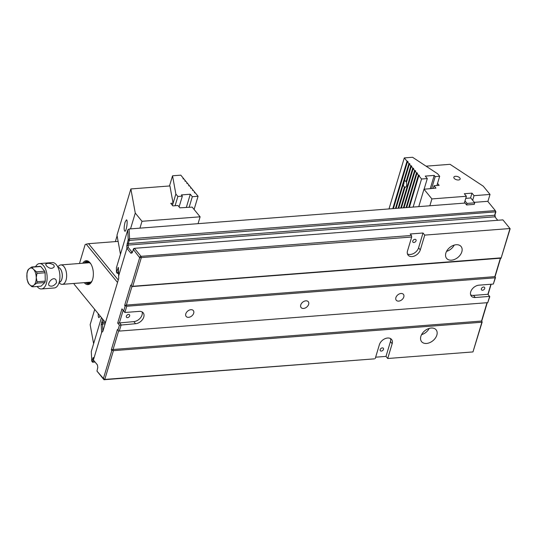 <?xml version="1.0" encoding="UTF-8"?>
<svg xmlns="http://www.w3.org/2000/svg" width="537" height="537" viewBox="0 0 537 537"><rect width="100%" height="100%" fill="white"/><g stroke="black" fill="none" stroke-linecap="round" stroke-linejoin="round"><path stroke-width="0.81" d="M90.135 262.929A10.485 5.437 -94.4 0 0 85.772 263.002M87.269 282.422A10.485 5.437 -94.4 0 0 91.592 281.818M92.142 280.757A10.21 5.296 85.6 0 1 91.122 281.945A10.21 5.296 85.6 0 1 87.706 282.388M86.209 262.969A10.21 5.296 85.6 0 1 89.645 262.882A10.21 5.296 85.6 0 1 90.84 263.895M89.31 283.677A11.237 5.826 85.6 0 1 87.021 282.435M85.524 263.016A11.237 5.826 85.6 0 1 87.598 261.445M53.854 264.983C50.277 263.09 47.538 262.841 45.645 264.231L46.189 265.573C49.37 268.789 52.062 269.205 54.25 266.815L53.854 264.983M27.998 270.621C27.729 270.185 28.085 269.601 29.072 268.862L31.737 266.983A9.928 5.148 85.6 0 1 32.629 267.117L40.772 266.486L44.645 271.232A9.928 5.148 -94.4 0 1 45.115 272.756L36.972 273.387L36.248 277.636L37.113 281.764L45.256 281.133A9.928 5.148 -94.4 0 1 44.833 282.536L36.691 283.16L34.026 285.04C33.039 285.778 32.676 286.362 32.952 286.792L41.094 286.167L44.833 282.536M32.629 267.117C32.374 267.815 32.757 268.628 33.771 269.547L36.509 271.856L44.645 271.232M32.952 286.792L31.743 286.617L29.327 284.355C28.313 283.435 27.931 282.623 28.186 281.925M28.005 282.543L27.018 279.26L26.951 273.085M31.737 266.983L39.879 266.359A9.928 5.148 -94.4 0 1 40.772 266.486M59.137 282.415A7.578 3.927 -94.4 0 0 62.285 276.797A7.578 3.927 -94.4 0 0 60.238 268.641A7.578 3.927 -94.4 0 0 57.976 267.325M59.164 282.321A7.491 3.887 -94.4 0 0 62.245 276.743A7.491 3.887 -94.4 0 0 60.218 268.715A7.491 3.887 -94.4 0 0 58.016 267.406M57.727 266.829L59.097 265.674A9.74 5.048 85.6 0 1 60.809 264.929A9.74 5.048 85.6 0 1 63.97 266.614A9.74 5.048 85.6 0 1 66.575 277.32A9.74 5.048 85.6 0 1 62.312 284.348A9.74 5.048 85.6 0 1 60.5 283.865L58.969 282.939M45.115 272.756L45.256 281.133M37.12 286.469A12.734 6.605 -94.4 0 0 41.47 288.96A12.734 6.605 -94.4 0 0 47.048 279.77A12.734 6.605 -94.4 0 0 43.631 265.775A12.734 6.605 -94.4 0 0 39.51 263.566A12.734 6.605 -94.4 0 0 35.596 266.688M41.47 288.96L54.237 287.973A12.734 6.605 -94.4 0 0 59.822 278.79A12.734 6.605 -94.4 0 0 56.405 264.788A12.734 6.605 -94.4 0 0 52.277 262.58L39.51 263.566M56.573 282.65L56.029 279.864C53.103 275.857 46.981 283.422 49.075 285.556C51.666 286.906 54.163 285.932 56.573 282.65M117.522 282.455L86.209 244.174L85.148 244.563L79.476 263.486M118.12 241.402L88.551 243.684L118.254 280.005M82.738 263.237A11.989 6.216 85.6 0 1 90.122 262.875A11.989 6.216 85.6 0 1 91.592 281.878A11.989 6.216 85.6 0 1 84.235 282.657M74.052 283.442L74.18 284.274L105.487 322.556L74.18 284.274M85.584 282.549A11.237 5.826 -94.4 0 0 88.598 283.818A11.237 5.826 -94.4 0 0 91.767 281.549M90.35 263.17A11.237 5.826 -94.4 0 0 86.873 261.412A11.237 5.826 -94.4 0 0 84.087 263.13M88.551 243.684L86.209 244.174M467.069 203.422L466.606 204.959L474.272 204.369L474.735 202.825L467.069 203.422L465.002 200.885M465.76 198.361L470.768 197.972L474.735 202.825M123.671 311.01L124.873 312.494L123.148 310.379L119.442 322.724L121.167 324.831L119.295 331.087L487.75 302.653L489.63 296.397L475.258 297.505A7.491 5.135 140.7 0 1 471.311 296.082A7.491 5.135 140.7 0 1 471.902 289.456A7.491 5.135 140.7 0 1 478.964 285.167L493.328 284.06L495.201 277.81L126.745 306.238L124.873 312.494L139.237 311.386A7.491 5.135 -39.3 0 1 143.184 312.809A7.491 5.135 -39.3 0 1 142.594 319.434A7.491 5.135 -39.3 0 1 135.539 323.724L119.415 325.2L117.69 323.086L121.946 308.896L123.671 311.01L125.155 306.07L124.638 305.439L130.746 285.08L131.263 285.711L139.66 257.713L133.431 249.577L132.176 252.779L130.914 253.249L126.907 248.342L118.637 275.911L118.711 278.495L102.842 331.376L101.674 332.437L93.404 360.012L97.412 364.918L97.794 367.389L96.969 371.114L103.426 378.491L111.83 350.493L111.307 349.862L117.415 329.503L117.939 330.134L119.415 325.2M190.897 309.695A4.638 3.182 140.7 0 0 186.527 312.346A4.638 3.182 140.7 0 0 186.164 316.447A4.638 3.182 140.7 0 0 191.763 315.971A4.638 3.182 140.7 0 0 193.34 310.581A4.638 3.182 140.7 0 0 190.897 309.695M305.842 300.827A4.638 3.182 140.7 0 0 301.472 303.479A4.638 3.182 140.7 0 0 301.109 307.58A4.638 3.182 140.7 0 0 306.708 307.104A4.638 3.182 140.7 0 0 308.285 301.707A4.638 3.182 140.7 0 0 305.842 300.827M400.985 293.484A4.638 3.182 140.7 0 0 396.621 296.135A4.638 3.182 140.7 0 0 396.252 300.237A4.638 3.182 140.7 0 0 401.857 299.76A4.638 3.182 140.7 0 0 403.428 294.363A4.638 3.182 140.7 0 0 400.985 293.484M375.638 357.192L385.996 356.393L390.433 341.586L392.158 343.693L387.721 358.501L472.969 351.923L481.877 322.227L113.421 350.661L104.789 379.431L374.43 358.857L103.99 379.726L96.969 371.114M392.158 343.693A7.491 5.135 140.7 0 0 391.574 339.444A7.491 5.135 140.7 0 0 385.016 338.693A7.491 5.135 140.7 0 0 379.391 344.68L375.222 358.562M431.171 328.033A9.364 6.424 -39.3 0 1 436.104 329.812A9.364 6.424 -39.3 0 1 435.366 338.095A9.364 6.424 -39.3 0 1 426.539 343.452A9.364 6.424 -39.3 0 1 421.605 341.673A9.364 6.424 -39.3 0 1 422.344 333.39A9.364 6.424 -39.3 0 1 431.171 328.033M466.606 204.959L465.055 203.06L129.115 228.984L129.571 238.824L495.315 210.598L487.724 201.315L474.339 202.348M95.029 362.019L92.512 362.207L91.746 361.139L93.29 357.548L93.404 360.012L97.419 364.938M385.996 356.393L387.721 358.501M501.196 257.841L510.15 228.755L502.914 219.881L134.451 248.316L141.009 256.33L141.251 257.894L132.74 286.275L501.196 257.841L509.989 228.534L424.74 235.112L423.015 233.004L410.241 233.984L411.449 235.461L411.691 237.025L139.66 257.713M423.015 233.004L418.571 247.812L420.296 249.92L424.74 235.112M420.296 249.92A7.491 5.135 -39.3 0 1 414.671 255.914A7.491 5.135 -39.3 0 1 408.113 255.156A7.491 5.135 -39.3 0 1 407.523 250.907L411.691 237.025M456.155 244.738A9.364 6.424 140.7 0 0 447.334 250.101A9.364 6.424 140.7 0 0 446.596 258.384A9.364 6.424 140.7 0 0 457.907 257.424A9.364 6.424 140.7 0 0 461.095 246.523A9.364 6.424 140.7 0 0 456.155 244.738M500.544 258.404L495.013 276.844M501.182 258.169L131.941 286.563L126.39 305.07L494.846 276.642L495.53 277.495L493.328 284.06M491.147 284.227L488.066 294.491M470.654 294.853A7.491 5.135 140.7 0 0 473.533 295.397L487.898 294.289L489.791 296.619L487.75 302.653M487.26 302.687L481.689 321.267M117.415 329.503L118.617 330.987L113.065 349.493L481.521 321.059L482.199 321.911L472.969 351.923M495.886 211.833L129.269 240.422L128.262 243.583L494.631 215.243L495.557 212.155L495.315 210.598L495.886 211.833L494.96 214.914L495.336 217.364M139.56 257.069L141.009 256.33L411.449 235.461M118.529 270.433L117.751 273.024L118.643 272.95M103.581 320.253L102.674 322.764L105.46 322.549M105.104 323.838L102.533 324.033L102.876 331.275M118.657 273.232L117.241 273.326L116.475 272.266L118.388 267.439L118.637 275.911M93.391 359.803L92.807 361.965L94.854 361.804M497.725 220.284L494.872 216.8L128.155 245.1L128.262 247.497L131.941 251.987L132.478 251.786M429.238 328.389A9.364 6.424 -39.3 0 1 421.572 334.652M446.562 251.363A9.364 6.424 140.7 0 0 454.221 245.1M128.262 247.497L126.907 248.342L126.792 245.879L128.209 239.603L127.759 229.923L116.408 267.755L116.475 272.266M101.446 317.635L91.297 351.46L91.746 361.139M101.674 332.437L101.171 324.811L102.554 318.998M382.31 347.882A1.94 1.336 140.7 0 0 380.478 348.996A1.94 1.336 140.7 0 0 380.324 350.715A1.94 1.336 140.7 0 0 382.673 350.513A1.94 1.336 140.7 0 0 383.331 348.251A1.94 1.336 140.7 0 0 382.31 347.882M390.433 341.586A7.491 5.135 140.7 0 0 390.506 338.565M413.926 242.496A1.94 1.336 -39.3 0 1 412.899 242.127A1.94 1.336 -39.3 0 1 413.564 239.864A1.94 1.336 -39.3 0 1 415.907 239.67A1.94 1.336 -39.3 0 1 415.759 241.388A1.94 1.336 -39.3 0 1 413.926 242.496M418.571 247.812A7.491 5.135 -39.3 0 1 407.455 253.927M482.568 290.235A1.94 1.336 -39.3 0 1 481.541 289.866A1.94 1.336 -39.3 0 1 482.206 287.604A1.94 1.336 -39.3 0 1 484.549 287.409A1.94 1.336 -39.3 0 1 484.401 289.128A1.94 1.336 -39.3 0 1 482.568 290.235M487.898 294.289L490.912 284.248M117.69 323.086L133.814 321.616L135.539 323.724M127.517 317.635A1.94 1.336 140.7 0 0 129.35 316.521A1.94 1.336 140.7 0 0 129.504 314.803A1.94 1.336 140.7 0 0 127.155 315.004A1.94 1.336 140.7 0 0 126.497 317.266A1.94 1.336 140.7 0 0 127.517 317.635M142.117 311.923A7.491 5.135 -39.3 0 1 140.271 318.099A7.491 5.135 -39.3 0 1 133.814 321.616M494.846 276.642L500.309 258.425M481.521 321.059L487.025 302.707M117.241 273.326L117.751 273.024M101.533 332.557L102.869 331.282M102.674 322.764L102.533 324.033M103.426 378.491L104.789 379.431L103.99 379.726L103.097 378.612M133.102 249.698L133.659 248.604L134.451 248.316L133.431 249.577M128.343 243.509L128.155 245.1M494.872 216.8L494.96 214.914M129.571 238.824L129.269 240.422M127.759 229.923L129.115 228.984M482.098 321.777L481.877 322.227M495.423 277.354L495.201 277.81M102.466 324.12L101.171 324.811M101.553 322.334L102.889 322.562M118.429 268.346L117.905 267.829M117.549 273.071L116.61 272.152M93.331 358.454L92.807 357.944M92.767 361.891L91.881 361.025M129.504 238.911L128.209 239.603M129.189 240.502L128.101 240.314M128.262 243.583L127.175 243.402M128.081 245.187L126.792 245.879M130.914 253.249L131.941 251.987M132.162 286.832L131.263 285.711M132.021 286.651L132.74 286.275M131.941 286.563L130.746 285.08M126.745 306.238L126.269 305.842L126.39 305.07L124.638 305.439M126.269 305.842L125.155 306.07M123.148 310.379L121.946 308.896M118.617 330.987L117.939 330.134M118.697 331.074L119.295 331.087M113.421 350.661L112.938 350.258L113.065 349.493L111.307 349.862M111.83 350.493L112.938 350.258M120.463 254.256L116.992 235.219L130.874 188.95L169.927 185.936L173.062 203.147L172.404 205.342M98.251 313.736C98.137 316.233 98.385 317.535 98.983 317.642L100.097 315.991M93.619 343.714L90.149 324.684L94.727 309.426M139.942 228.151L141.996 221.291L135.27 213.061L130.525 228.876M130.874 188.95L135.27 213.061M141.996 221.291L200.106 216.807L192.186 207.121L179.861 207.826L177.969 205.503L172.86 205.899L170.753 203.328L173.062 203.147M117.093 235.77L115.334 241.616M200.106 216.807L198.052 223.667M125.04 222.258C123.899 227.164 123.852 230.172 124.893 231.266C126.544 231.413 128.121 219.479 126.396 219.881L125.04 222.258M186.795 183.305L187.312 183.117L187.165 183.614M186.809 183.265L187.769 183.667L189.212 185.433L189.064 185.936M182.996 178.667L183.52 178.472L180.808 175.156L172.538 175.794L169.491 185.97M183.52 178.472L183.372 178.969M184.896 180.982L185.419 180.794L183.969 179.022L183.01 178.626M185.419 180.794L185.265 181.291M187.312 183.117L185.869 181.345L184.909 180.942M190.588 187.95L191.112 187.755L189.662 185.983L188.662 185.587L189.212 185.433M191.112 187.755L190.964 188.252M192.488 190.273L193.011 190.078L191.561 188.306L190.601 187.91M193.011 190.078L192.864 190.575M194.387 192.588L194.911 192.4L193.461 190.628L192.501 190.226M194.911 192.4L194.756 192.897M189.199 207.107L192.32 196.703L190.299 194.233L181.358 194.924L182.345 196.126L177.875 196.475L175.096 205.725M182.345 196.126L179.11 206.906M192.32 196.703L198.066 196.26L194.105 209.464M198.066 196.26L195.361 192.951L194.401 192.548M177.875 196.475L175.861 194.011L172.538 175.794M172.444 205.396L175.861 194.011M190.299 194.233L186.373 207.322M472.661 200.294L474.05 195.669L471.983 193.139L470.526 197.992M471.983 193.139L464.317 193.729L466.391 196.26L464.33 203.12M474.05 195.669L490.019 194.434L487.891 201.516M490.019 194.434L483.287 186.205L450.06 164.322L426.069 166.168M429.848 205.778L431.909 198.918L423.982 189.232L435.977 188.131L434.03 185.748L439.138 185.352L437.534 183.392M431.909 198.918L466.391 196.26M455.483 176.29A3.289 1.678 16.7 0 0 453.852 177.197A3.289 1.678 16.7 0 0 456.517 179.747A3.289 1.678 16.7 0 0 460.149 179.083A3.289 1.678 16.7 0 0 458.833 177.123A3.289 1.678 16.7 0 0 455.483 176.29M434.03 185.748L433.252 188.339M418.759 206.638L423.982 189.232M398.092 208.228L404.448 187.037L405.079 187.279M409.489 164.054L409.63 163.604L409.906 163.939L409.355 164.1L404.327 180.855L404.817 180.895A3.289 1.705 85.6 0 0 403.884 184.003L403.274 184.359A3.289 1.705 -94.4 0 0 404.448 187.037M403.274 184.359L396.064 208.383M398.723 208.181L404.992 187.285L405.516 187.212A3.289 1.705 85.6 0 1 405.187 187.057M411.389 166.376L411.523 165.926L411.798 166.262L411.248 166.416L406.408 182.567A3.289 1.705 -94.4 0 1 406.469 185.869A3.289 1.705 -94.4 0 1 405.207 187.299A3.289 1.705 -94.4 0 1 404.992 187.285M406.637 181.801L406.046 181.721A3.289 1.705 -94.4 0 0 404.703 180.741A3.289 1.705 -94.4 0 0 404.327 180.855M406.046 181.721L410.798 165.866L409.355 164.1M392.782 208.638L407.006 161.228L404.294 157.912L388.989 208.933M395.433 208.437L408.905 163.55L407.455 161.778L393.406 208.591M400.75 208.027L412.698 168.188L411.248 166.416M403.401 207.819L414.598 170.511L413.148 168.739L401.381 207.973M406.059 207.618L416.497 172.833L415.047 171.061L404.032 207.772M408.717 207.41L418.397 175.156L416.947 173.384L406.69 207.564M424.116 189.172L427.298 178.573L421.552 179.016L418.847 175.706L409.348 207.363M413.134 207.067L421.552 179.016M436.896 185.527L439.675 176.27L437.662 173.807L412.564 157.274L404.294 157.912M407.006 161.228L407.684 161.288L407.549 161.751M407.455 161.778L408.006 161.617L407.684 161.288M408.905 163.55L409.583 163.604L409.442 164.067M410.798 165.866L411.483 165.926L411.342 166.389M412.698 168.188L413.383 168.249L413.242 168.712M413.148 168.739L413.698 168.584L413.383 168.249M414.598 170.511L415.282 170.571L415.141 171.035M415.047 171.061L415.598 170.907L415.282 170.571M416.497 172.833L417.175 172.894L417.041 173.357M416.947 173.384L417.497 173.223L417.175 172.894M418.397 175.156L419.075 175.21L418.934 175.673M418.847 175.706L419.397 175.545L419.075 175.21M439.675 176.27L435.205 176.613L434.218 175.411L425.277 176.102L427.298 178.573M430.271 188.568L434.218 175.411M431.647 188.467L435.205 176.613M418.981 175.659L419.122 175.21M417.088 173.344L417.222 172.887M415.188 171.021L415.323 170.565M413.289 168.699L413.423 168.249M404.408 180.855L403.374 184.298M403.428 184.272L404.448 180.862M407.59 161.738L407.731 161.281M36.509 271.856A9.928 5.148 85.6 0 1 36.972 273.387M36.248 277.636A8.988 4.665 -94.4 0 0 33.771 269.547A8.988 4.665 -94.4 0 0 29.072 268.862A8.988 4.665 -94.4 0 0 26.85 276.266A8.988 4.665 -94.4 0 0 29.327 284.355A8.988 4.665 -94.4 0 0 34.026 285.04A8.988 4.665 -94.4 0 0 36.248 277.636M37.113 281.764A9.928 5.148 85.6 0 1 36.691 283.16M473.533 295.397L475.258 297.505M26.937 273.158L27.763 270.312M62.312 284.348L90.867 282.14M60.809 264.929L89.364 262.721"/></g></svg>
